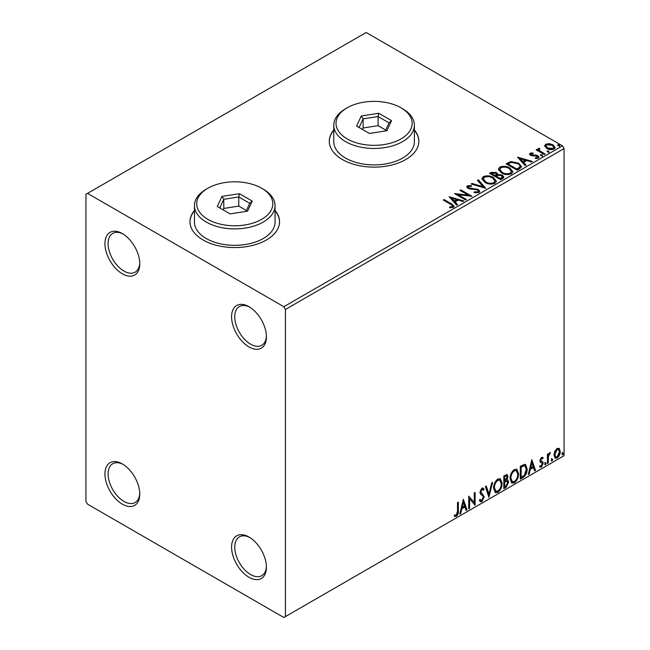 <?xml version="1.0" encoding="UTF-8"?>
<svg xmlns="http://www.w3.org/2000/svg" width="650" height="650" viewBox="0 0 650 650"><rect width="100%" height="100%" fill="white"/><g stroke="black" fill="none" stroke-linecap="round" stroke-linejoin="round"><path stroke-width="0.97" d="M249.007 306.719L249.007 306.719A24.627 14.219 -120 0 0 231.587 316.769A24.627 14.219 -120 0 0 249.007 346.938A24.627 14.219 -120 0 0 266.419 336.879A24.627 14.219 -120 0 0 249.007 306.719M266.402 335.936A22.392 12.927 60 0 1 261.787 345.304A22.392 12.927 60 0 1 250.591 344.191A22.392 12.927 60 0 1 235.966 324.464A22.392 12.927 60 0 1 239.395 306.524A22.392 12.927 60 0 1 249.819 307.206M122.346 233.594L122.346 233.594A24.627 14.219 -120 0 0 104.934 243.644A24.627 14.219 -120 0 0 122.346 273.812A24.627 14.219 -120 0 0 139.766 263.754A24.627 14.219 -120 0 0 122.346 233.594M139.75 262.811A22.392 12.927 60 0 1 135.127 272.179A22.392 12.927 60 0 1 123.931 271.066A22.392 12.927 60 0 1 109.306 251.339A22.392 12.927 60 0 1 112.734 233.399A22.392 12.927 60 0 1 123.159 234.081M122.346 463.938L122.346 463.938A24.627 14.219 -120 0 0 104.934 473.996A24.627 14.219 -120 0 0 122.346 504.156A24.627 14.219 -120 0 0 139.766 494.106A24.627 14.219 -120 0 0 122.346 463.938M139.75 493.155A22.392 12.927 60 0 1 135.127 502.523A22.392 12.927 60 0 1 123.931 501.418A22.392 12.927 60 0 1 109.306 481.683A22.392 12.927 60 0 1 112.734 463.743A22.392 12.927 60 0 1 123.159 464.425M249.007 537.062L249.007 537.062A24.627 14.219 -120 0 0 231.587 547.113A24.627 14.219 -120 0 0 249.007 577.281A24.627 14.219 -120 0 0 266.419 567.222A24.627 14.219 -120 0 0 249.007 537.062M266.402 566.28A22.392 12.927 60 0 1 261.787 575.648A22.392 12.927 60 0 1 250.591 574.543A22.392 12.927 60 0 1 235.966 554.808A22.392 12.927 60 0 1 239.395 536.867A22.392 12.927 60 0 1 249.819 537.55M194.456 210.438A44.777 25.854 0 0 0 189.979 221.707A44.777 25.854 0 0 0 203.093 239.988A44.777 25.854 0 0 0 251.891 245.594A44.777 25.854 0 0 0 279.541 221.707A44.777 25.854 0 0 0 275.056 210.438M194.456 210.803A44.777 25.854 0 0 0 189.979 221.894M333.775 130A44.777 25.854 0 0 0 329.298 141.269A44.777 25.854 0 0 0 342.412 159.551A44.777 25.854 0 0 0 391.219 165.157A44.777 25.854 0 0 0 418.86 141.269A44.777 25.854 0 0 0 414.383 130M333.775 130.366A44.777 25.854 0 0 0 329.298 141.456M85.938 194.285L85.938 501.418L87.522 504.156L283.839 617.5L285.423 616.582L285.423 309.457L283.839 306.719L87.522 193.375L85.938 194.285M544.741 146.291L545.699 144.186L549.323 143.634L553.036 144.82L555.157 147.509L554.076 149.029C551.492 149.971 549.063 149.768 546.78 148.428L544.635 145.722M539.224 149.077L539.76 150.784L545.122 154.034L544.278 154.529L536.177 149.849L537.03 149.362L538.216 150.044L537.899 149.151L539.297 148.208L539.752 148.939L538.931 150.288M531.172 153.725L531.44 154.83L536.283 155.155L537.81 155.716L538.988 157.219L538.354 158.104L535.503 158.486L535.242 157.771L537.266 157.593L537.006 156.236L530.628 155.342L529.547 154.001L530.124 153.181L532.927 152.896L533.122 153.587L531.172 153.725L530.904 154.846M537.266 157.593L537.266 158.324L537.266 157.593M519.707 168.707L517.14 170.194L506.058 163.792L510.77 161.533L518.554 163.142L521.519 166.579L519.707 168.707M500.654 179.709L489.572 173.314L491.14 172.404L496.438 172.518L497.754 174.476L502.336 175.102L503.888 177.068L502.872 178.433L500.654 179.709M497.794 174.192L497.754 175.207L502.336 175.833L502.336 175.102M485.737 188.321L471.104 183.974L472.03 183.438L483.129 186.737L477.417 180.326L478.351 179.79L485.737 188.321M466.416 199.477L465.562 199.972L454.48 193.57L468.284 195.146L460.021 190.377L460.874 189.881L471.957 196.284L458.169 194.716L466.416 199.477M450.629 204.311L443.251 200.054L444.104 199.558L451.587 203.881L454.204 206.278L453.448 207.293L450.076 207.764L449.654 207.025L452.302 206.643L452.668 206.074L452.302 207.374L452.302 206.643C452.798 205.725 452.246 204.945 450.629 204.311M283.839 306.719L562.477 145.844L366.161 32.5L87.522 193.375M449.077 196.69L463.856 200.956L462.93 201.492L458.234 200.094L455.122 201.898L457.535 204.604L456.609 205.14L449.077 196.69M468.52 186.444L468.812 187.899L478.335 189.459L479.798 191.393L478.993 192.546L474.077 192.587L474.207 191.864L477.791 191.921L478.368 191.1L477.466 189.946L468.008 188.419L466.7 186.818L467.399 185.786L471.413 185.632L471.429 186.412L468.52 186.444L468.114 187.752M484.933 182.447L481.894 178.685L483.267 176.621C486.882 175.321 490.262 175.614 493.407 177.491L496.397 181.269L494.983 183.308C491.4 184.576 488.044 184.291 484.933 182.447M501.41 172.933L498.371 169.171L499.753 167.107C503.368 165.807 506.74 166.099 509.884 167.976L512.874 171.754L511.469 173.794C507.878 175.061 504.53 174.777 501.41 172.933M517.562 157.154L532.342 161.419L531.408 161.956L526.719 160.558L523.608 162.354L526.021 165.067L525.094 165.604L517.562 157.154M540.792 155.634L540.581 154.692L542.214 154.814L542.425 155.756L540.792 155.634L540.581 154.692L540.581 155.423L542.214 155.545L542.214 154.814L542.425 155.756M547.332 151.864L547.113 150.914L548.746 151.044L548.966 151.986L547.332 151.864L547.113 150.914L547.113 151.645L548.746 151.775L548.746 151.044L548.966 151.986M557.984 145.706L557.773 144.763L559.406 144.885L559.617 145.827L557.984 145.706L557.773 144.763L557.773 145.494L559.406 145.616L559.406 144.885L559.617 145.827M554.808 451.262L557.107 448.386L559.398 448.606L560.227 451.449C560.251 454.09 559.211 456.292 557.107 458.063L555.246 458.242L553.979 455.057L554.808 451.262M558.951 448.232L559.593 451.084L560.227 451.449M547.438 463.483L547.438 454.131L548.291 453.635L548.291 455.016L549.778 452.619L550.428 452.562L548.429 456.56L548.291 462.987L547.438 463.483M541.531 457.381L543.181 457.754L542.677 458.851L541.588 458.494L540.759 460.233L542.896 462.118L543.181 463.401L541.377 467.147L539.622 466.895L540.117 465.741L541.288 466.05L542.327 463.946L542.124 463.174L540.183 462.052L539.906 460.769L541.531 457.381M542.709 457.381L543.181 457.754L542.547 457.389L542.092 458.388M542.677 458.851L540.954 458.128L540.126 459.867L540.759 460.233M540.126 459.867L540.337 460.59L542.896 462.118L542.262 461.752L543.181 463.401M540.117 465.741L541.288 466.05M542.124 463.174L540.183 462.052M522.876 477.661L520.301 479.148L520.301 466.351L524.615 464.319L525.574 464.555L527.126 468.975C527.247 472.591 525.834 475.491 522.876 477.661L522.242 477.295L520.301 478.416M503.823 488.662L503.823 475.865L507.179 474.606L507.942 476.661L506.902 479.984L507.845 480.147L508.649 482.243L506.033 487.386L503.823 488.662M488.906 497.274L485.347 486.533L486.281 485.997L488.971 494.146L491.668 482.885L492.594 482.349L488.906 497.274M469.576 508.438L468.723 508.926L468.723 496.129L474.264 502.474L474.264 492.927L475.118 492.44L475.118 505.237L469.576 498.916L469.576 508.438L468.723 508.194M457.503 511.119L457.503 502.613L458.356 502.117L458.356 510.762C458.697 512.883 458.023 514.767 456.324 516.417L454.236 516.149L454.667 514.914L456.316 515.109L457.503 511.119M454.659 516.433L454.236 516.149M285.423 616.582L564.062 455.715L564.062 148.582L285.423 309.457M463.328 499.249L467.025 509.909L466.091 510.445L464.953 507L461.841 508.796L460.704 513.557L459.777 514.093L463.328 499.249M481.878 501.662L480.431 501.767L479.383 500.305L480.074 499.257L480.935 500.419L481.812 500.386L483.364 497.323L483.08 496.226L480.391 494L479.952 492.31L481.934 488.174L483.186 488.101L484.071 489.109L483.405 490.279L481.918 489.499L480.805 491.757L484.218 496.852L481.878 501.662L480.139 501.532M481.284 489.133L482.69 489.442L481.284 489.133L480.171 491.392L480.805 491.757M493.594 488.231C493.529 484.616 494.934 481.544 497.802 479.017L500.37 478.79L502.117 483.243C502.174 486.866 500.752 489.929 497.868 492.432L495.349 492.635L493.594 488.231M510.071 478.717C510.006 475.101 511.412 472.03 514.28 469.503L516.847 469.276L518.594 473.728C518.651 477.352 517.238 480.415 514.345 482.918L511.826 483.121L510.071 478.717M531.814 459.704L535.503 470.372L534.576 470.909L533.439 467.464L530.327 469.259L529.189 474.021L528.263 474.557L531.814 459.704M544.741 464.141L545.447 462.662L546.163 463.32L545.447 464.791L544.773 464.449M545.447 462.662L546.163 463.32L545.529 462.954L544.822 464.425M551.273 460.363L551.988 458.892L552.695 459.542L551.988 461.021L551.306 460.679M551.988 458.892L552.695 459.542L552.061 459.176L551.354 460.655M561.933 454.212L562.64 452.733L563.355 453.391L562.64 454.87L561.966 454.521M562.64 452.733L563.355 453.391L562.721 453.026L562.006 454.504M562.477 145.844L564.062 148.582M418.86 141.456A44.777 25.854 0 0 0 414.383 130.366M279.533 221.894A44.777 25.854 0 0 0 275.056 210.803M457.722 502.483L457.722 510.396C458.063 512.517 457.389 514.402 455.691 516.051L456.324 516.417M455.691 516.051L454.317 516.206M463.182 499.85L466.391 509.543L467.025 509.909M466.391 509.543L465.887 509.836M461.841 508.796L461.207 508.43L464.319 506.634L464.953 507M461.207 508.43L460.07 513.191L460.704 513.557M463.393 502.296L462.759 501.93L461.573 506.911L462.207 507.276L464.587 505.903L463.393 502.296L462.207 507.276M468.723 496.202L474.264 502.474M474.484 492.806L474.484 504.814M474.573 504.92L475.118 505.237M468.942 508.073L468.942 498.55L469.576 498.916M479.838 499.614L480.935 500.419M482.852 487.971L484.071 489.109M483.438 488.743L482.926 489.637M480.171 491.392L481.317 493.114M480.683 492.749L482.373 493.781M481.739 493.415L484.218 496.852M483.584 496.486L481.244 501.296M485.851 486.241L488.337 493.781L488.971 494.146M491.757 482.828L488.556 496.226M500.045 478.636L501.483 482.877L502.117 483.243M501.483 482.877C501.54 486.501 500.118 489.564 497.234 492.066L497.868 492.432M497.234 492.066L495.04 492.424M499.874 480.188L497.201 479.944C494.894 481.983 493.756 484.461 493.813 487.37L495.211 490.921L497.835 491.132C500.175 489.125 501.321 486.655 501.264 483.738L499.874 480.188L497.835 480.309C495.519 482.349 494.39 484.827 494.447 487.736L495.844 491.286M497.201 479.944L497.835 480.309M493.813 487.37L494.447 487.736M506.821 474.484L507.942 476.661M507.309 476.296L506.837 478.595M506.277 479.619L506.902 479.984M507.488 480.017L508.649 482.243M508.016 481.878L505.399 487.021L506.033 487.386M505.399 487.021L503.823 487.931M505.83 480.854L507.219 481.309L505.83 480.854L504.043 481.739L504.043 486.493L504.676 486.858L505.651 486.298L507.796 482.739L506.464 481.219L504.676 482.105L504.676 486.858M506.659 475.962L506.025 475.597L504.043 476.32L504.043 480.423L504.676 480.789L507.089 477.173L506.659 475.962L504.676 476.686L504.676 480.789M504.92 475.816L505.554 476.182M504.043 476.32L504.676 476.686M504.043 481.739L504.676 482.105M516.531 469.121L517.961 473.363L518.594 473.728M517.961 473.363C518.017 476.986 516.604 480.049 513.711 482.552L514.345 482.918M513.711 482.552L511.517 482.909M516.36 470.665L513.687 470.429C511.371 472.469 510.242 474.947 510.291 477.848L511.696 481.398L514.321 481.618C516.661 479.611 517.798 477.141 517.741 474.224L516.36 470.665L514.321 470.795C512.005 472.834 510.876 475.312 510.924 478.213L512.33 481.764M513.687 470.429L514.321 470.795M510.291 477.848L510.924 478.213M525.249 464.409L526.492 468.609L527.126 468.975M526.492 468.609C526.614 472.225 525.2 475.126 522.242 477.295M525.054 465.969L523.534 465.424L520.52 466.806L520.52 476.978L521.154 477.344L524.355 475.174L526.273 469.462L525.054 465.969L524.168 465.79L521.154 467.171L521.154 477.344M520.52 466.806L521.154 467.171M523.534 465.424L524.168 465.79M531.668 460.314L534.869 470.007L535.503 470.372M534.869 470.007L534.373 470.291M530.327 469.259L529.693 468.894L532.805 467.098L533.439 467.464M529.693 468.894L528.556 473.655L529.189 474.021M531.879 462.751L531.245 462.386L530.059 467.374L530.692 467.74L533.073 466.359L531.879 462.751L530.692 467.74M542.043 458.486L540.954 458.128M540.337 460.59L541.19 461.061M542.547 463.036L540.743 466.781L541.377 467.147M540.743 466.781L539.719 467.001M540.378 462.296L541.214 462.727M544.822 462.296L545.529 462.954M547.658 454.001L548.291 455.016M549.616 452.725L549.388 453.424L550.022 453.789M549.388 453.424L549.64 453.846M548.096 454.902L547.796 456.194L548.429 456.56M547.796 456.194L547.658 462.621L548.291 462.987M551.354 458.526L552.061 459.176M559.593 451.084C559.617 453.724 558.577 455.926 556.473 457.698L557.107 458.063M556.473 457.698L554.946 458.023M558.383 449.451L556.465 449.174L554.198 454.212L555.116 456.649L557.099 456.918L559.374 451.945L558.383 449.451L557.099 449.54L554.832 454.577L555.75 457.015M556.465 449.174L557.099 449.54M554.198 454.212L554.832 454.577M562.006 452.368L562.721 453.026M443.885 200.419L444.104 199.558M444.104 200.289L454.122 206.627M449.654 207.756L451.579 207.602L451.579 206.871M451.579 207.602L452.302 207.374M449.816 197.519L463.019 201.435M457.104 204.856L455.122 202.629L455.122 201.898M451.823 198.193L451.823 198.924L454.35 201.76L456.739 200.387L456.739 199.656L451.823 198.193L454.35 201.029L456.739 199.656M454.35 201.76L454.35 201.029M455.812 194.342L468.284 195.877L468.284 195.146M460.655 190.743L460.874 189.881M460.874 190.612L470.641 196.251M465.782 199.843L458.169 195.447L458.169 194.716M477.791 191.921L477.791 192.652L474.207 192.595L474.207 191.864M477.791 192.652L478.368 191.1M466.773 187.184L467.399 185.786M467.399 186.518L471.413 186.363L471.413 185.632M468.52 187.176L468.812 187.899M468.812 188.63L470.754 189.166L470.754 188.435M470.754 189.166L472.916 189.191L472.916 188.459M472.916 189.191L478.335 190.19L478.335 189.459M478.335 190.19L479.741 191.734M471.941 184.226L472.03 183.438M472.03 184.169L483.129 187.468L483.129 186.737M477.848 180.814L478.351 179.79M478.351 180.521L485.144 188.151M481.926 179.059L483.267 176.621M483.267 177.352C486.882 176.053 490.262 176.345 493.407 178.222L493.407 177.491M493.407 178.222L496.364 181.626M483.348 178.929L485.777 182.683C488.264 184.161 490.937 184.405 493.821 183.406L494.975 180.936L492.546 177.986C490.059 176.499 487.354 176.256 484.445 177.255L483.348 178.929L485.777 181.951C488.264 183.43 490.937 183.674 493.821 182.674L494.975 180.936M493.821 183.406L493.821 182.674M485.777 182.683L485.777 181.951M490.206 173.68L491.14 173.136L496.438 173.249L496.438 172.518M496.438 173.249L497.754 175.207M502.336 175.833L503.831 177.426M496.251 176.183L496.251 176.914L500.37 179.294L502.45 177.564L501.483 175.597L498.168 175.224L496.251 176.183L500.37 178.563L502.45 176.832M491.562 173.477L491.562 174.208L495.113 176.256L496.567 174.939L495.609 173.022L492.448 172.965L491.562 173.477L495.113 175.524L496.567 174.208M495.552 176.004L495.552 175.273M495.113 176.256L495.113 175.524M501.345 178.734L501.345 178.002M500.37 179.294L500.37 178.563M498.404 169.544L499.753 167.107M499.753 167.838C503.368 166.538 506.74 166.831 509.884 168.707L509.884 167.976M509.884 168.707L512.85 172.112M499.826 169.414L502.263 173.168C504.741 174.647 507.423 174.882 510.299 173.891L511.461 171.421L509.031 168.464C506.537 166.985 503.831 166.741 500.923 167.741L499.826 169.414L502.263 172.437C504.741 173.916 507.423 174.151 510.299 173.16L511.461 171.421M510.299 173.891L510.299 173.16M502.263 173.168L502.263 172.437M506.683 164.157L510.77 162.264L510.77 161.533M510.77 162.264L518.554 163.873L518.554 163.142M518.554 163.873L521.479 166.944M519.764 167.765L519.764 167.034C520.227 165.701 519.537 164.572 517.701 163.629L511.363 162.403L508.04 163.963L516.856 169.049L519.764 167.034L519.764 167.765L517.766 169.244L517.766 168.513M508.04 163.963L508.04 164.694L516.856 169.78L517.766 169.244M516.856 169.78L516.856 169.049M518.302 157.974L531.505 161.899M525.59 165.311L523.608 163.085L523.608 162.354M520.301 158.657L520.301 159.388L522.836 162.224L525.216 160.843L525.216 160.111L520.301 158.657L522.836 161.493L525.216 160.111M522.836 162.224L522.836 161.493M529.628 154.383L530.124 153.181M530.124 153.912L531.578 153.579M532.927 153.562L532.927 152.896M531.172 154.456L531.44 155.561L531.44 154.83M531.44 155.561L532.383 155.862L532.383 155.131M532.383 155.862L536.283 155.886L536.283 155.155M536.283 155.886L537.81 156.447L537.81 155.716M537.81 156.447L538.915 157.56M536.356 158.551L537.266 158.324M542.214 155.545L542.425 156.487M536.811 150.215L537.03 149.362M537.03 150.093L538.216 150.776L538.216 150.044M537.972 149.557L538.371 148.419M538.371 149.151L539.297 148.939L539.297 148.208M539.224 149.809L539.76 150.784M539.76 151.515L544.497 154.399M548.746 151.775L548.966 152.718M544.684 146.079L545.699 144.186M545.699 144.918L549.323 144.365L549.323 143.634M549.323 144.365L553.036 145.551L553.036 144.82M553.036 145.551L555.116 147.867M545.967 145.836L547.641 148.671L553.085 149.191L553.841 147.339L552.191 145.316L546.691 144.763L545.967 145.836L547.641 147.94L553.085 148.46L553.841 147.339M553.085 149.191L553.085 148.46M547.641 148.671L547.641 147.94M559.406 145.616L559.617 146.559M207.846 219.334A38.066 21.978 0 0 0 261.674 219.334A38.066 21.978 0 0 0 261.674 188.256L263.258 189.166A40.3 23.27 180 0 1 275.056 205.619A40.3 23.27 180 0 1 250.177 227.118A40.3 23.27 180 0 1 206.261 222.072A40.3 23.27 180 0 1 194.456 205.619A40.3 23.27 180 0 1 206.261 189.166L207.846 188.256A38.066 21.978 0 0 0 207.846 219.334M194.456 205.619L194.456 222.072A40.3 23.27 0 0 0 206.261 238.526A40.3 23.27 0 0 0 250.177 243.571A40.3 23.27 0 0 0 275.056 222.072L275.056 205.619M239.444 193.7L252.241 201.086L247.553 211.185L230.076 213.882L217.279 206.497L221.959 196.406L239.444 193.7L238.769 196.974L223.787 199.29L219.773 207.943M263.258 189.166L261.674 188.256A38.066 21.978 0 0 0 207.846 188.256M246.399 210.511L238.769 206.115L223.787 208.431L223.787 199.29L221.959 196.406M223.787 208.431L223.121 209.869M238.769 206.115L238.769 196.974L249.738 203.304L245.968 211.429M252.241 201.086L249.738 203.304M347.165 138.897A38.066 21.978 0 0 0 400.993 138.897A38.066 21.978 0 0 0 400.993 107.819L402.577 108.729A40.3 23.27 180 0 1 414.383 125.182A40.3 23.27 180 0 1 389.504 146.681A40.3 23.27 180 0 1 345.581 141.635A40.3 23.27 180 0 1 333.775 125.182A40.3 23.27 180 0 1 345.581 108.729L347.165 107.819A38.066 21.978 0 0 0 347.165 138.897M333.775 125.182L333.775 141.635A40.3 23.27 0 0 0 345.581 158.088A40.3 23.27 0 0 0 389.504 163.134A40.3 23.27 0 0 0 414.383 141.635L414.383 125.182M378.763 113.263L391.56 120.656L386.88 130.748L369.395 133.453L356.598 126.059L361.286 115.968L378.763 113.263L378.097 116.537L363.114 118.853L359.092 127.506M402.577 108.729L400.993 107.819A38.066 21.978 0 0 0 347.165 107.819M385.718 130.073L378.097 125.678L363.114 127.993L363.114 118.853L361.286 115.968M363.114 127.993L362.44 129.431M378.097 125.678L378.097 116.537L389.066 122.866L385.296 130.991M391.56 120.656L389.066 122.866M457.722 510.396L458.356 510.762M504.473 481.488L505.107 481.853M521.081 466.481L521.714 466.846M547.658 459.485L548.291 459.851M451.587 204.612L451.587 203.881M491.14 173.136L491.14 172.404M507.731 163.556L507.731 162.825M534.064 155.854L534.064 155.123M542.409 153.197L542.409 152.466M542.287 458.502L541.653 458.136M541.239 461.199L540.605 460.834M540.491 466.074L539.858 465.709M541.897 462.979L541.263 462.613"/></g></svg>
